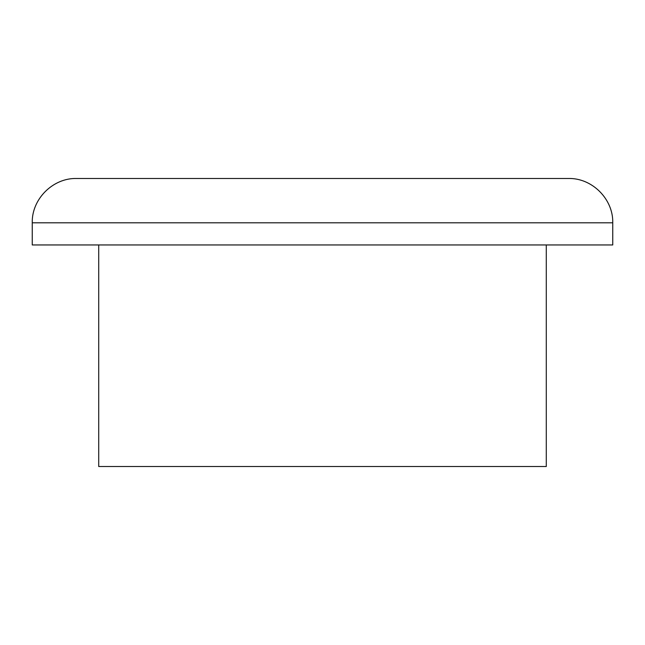 <?xml version="1.0" encoding="UTF-8"?>
<svg xmlns="http://www.w3.org/2000/svg" width="645" height="645" viewBox="0 0 645 645"><rect width="100%" height="100%" fill="white"/><g stroke="black" fill="none" stroke-linecap="round" stroke-linejoin="round"><path stroke-width="0.97" d="M32.25 222.799C31.637 199.12 52.882 177.875 76.561 178.48L568.438 178.48C592.118 177.875 613.363 199.12 612.75 222.799L32.25 222.799L32.25 244.955L612.75 244.955L612.75 222.799M98.717 244.955L98.717 466.52L546.283 466.52L546.283 244.955"/></g></svg>
